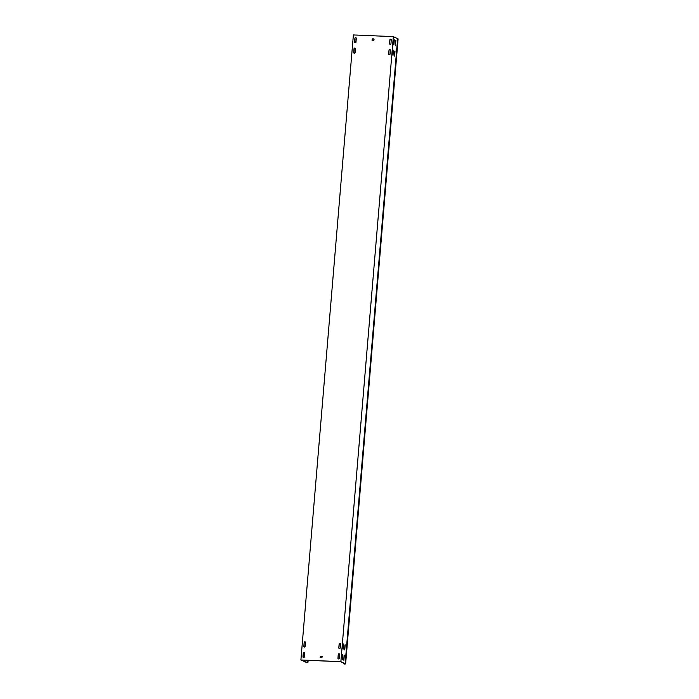 <?xml version="1.0" encoding="UTF-8"?>
<svg xmlns="http://www.w3.org/2000/svg" width="699" height="699" viewBox="0 0 699 699"><rect width="100%" height="100%" fill="white"/><g stroke="black" fill="none" stroke-linecap="round" stroke-linejoin="round"><path stroke-width="1.05" d="M389.99 44.29A0.734 0.69 115.3 0 1 389.649 43.618L389.972 39.869A0.734 0.69 115.3 0 1 390.933 39.214M390.191 44.334A0.734 0.69 115.3 0 1 389.553 43.574L389.867 39.826A0.734 0.69 115.3 0 1 390.89 39.188A0.734 0.69 115.3 0 1 391.274 39.887L390.959 43.635A0.734 0.69 115.3 0 1 390.191 44.334M304.283 647.021A0.734 0.69 115.3 0 1 303.943 646.357L304.257 642.599A0.734 0.69 115.3 0 1 305.227 641.944M304.484 647.064A0.734 0.69 115.3 0 1 303.847 646.304L304.161 642.556A0.734 0.69 115.3 0 1 305.175 641.918A0.734 0.69 115.3 0 1 305.559 642.617L305.245 646.365A0.734 0.69 115.3 0 1 304.484 647.064M303.401 657.444A0.734 0.69 115.3 0 1 303.069 656.772L303.383 653.023A0.734 0.69 115.3 0 1 304.353 652.359M303.611 657.479A0.734 0.69 115.3 0 1 302.973 656.728L303.287 652.971A0.734 0.69 115.3 0 1 304.301 652.342A0.734 0.69 115.3 0 1 304.685 653.032L304.371 656.78A0.734 0.69 115.3 0 1 303.611 657.479M339.251 648.489A0.734 0.69 115.3 0 1 338.919 647.816L339.233 644.067A0.734 0.69 115.3 0 1 340.195 643.412M339.461 648.532A0.734 0.69 115.3 0 1 338.823 647.772L339.137 644.024A0.734 0.69 115.3 0 1 340.151 643.386A0.734 0.69 115.3 0 1 340.535 644.085L340.221 647.833A0.734 0.69 115.3 0 1 339.461 648.532M389.116 54.705A0.734 0.69 115.3 0 1 388.775 54.041L389.09 50.284A0.734 0.69 115.3 0 1 390.059 49.629M389.317 54.749A0.734 0.69 115.3 0 1 388.679 53.989L388.993 50.241A0.734 0.69 115.3 0 1 390.016 49.603A0.734 0.69 115.3 0 1 390.392 50.302L390.077 54.05A0.734 0.69 115.3 0 1 389.317 54.749M354.14 53.246A0.734 0.69 115.3 0 1 353.808 52.574L354.122 48.825A0.734 0.69 115.3 0 1 355.083 48.161M354.349 53.281A0.734 0.69 115.3 0 1 353.711 52.53L354.026 48.773A0.734 0.69 115.3 0 1 355.04 48.135A0.734 0.69 115.3 0 1 355.424 48.834L355.109 52.582A0.734 0.69 115.3 0 1 354.349 53.281M355.013 42.822A0.734 0.69 115.3 0 1 354.681 42.158L354.996 38.401A0.734 0.69 115.3 0 1 355.957 37.746M355.223 42.866A0.734 0.69 115.3 0 1 354.585 42.106L354.9 38.358A0.734 0.69 115.3 0 1 355.913 37.72A0.734 0.69 115.3 0 1 356.298 38.419L355.983 42.167A0.734 0.69 115.3 0 1 355.223 42.866M338.377 658.904A0.734 0.69 115.3 0 1 338.045 658.24L338.36 654.482A0.734 0.69 115.3 0 1 339.321 653.827M338.587 658.947A0.734 0.69 115.3 0 1 337.949 658.187L338.264 654.439A0.734 0.69 115.3 0 1 339.277 653.801A0.734 0.69 115.3 0 1 339.662 654.5L339.347 658.248A0.734 0.69 115.3 0 1 338.587 658.947M304.441 653.661L304.248 657.139M304.642 653.513L304.065 657.34M355.171 49.454L354.987 52.932M355.38 49.314L354.804 53.141M356.044 39.039L355.861 42.517M356.254 38.891L355.677 42.718M305.314 643.237L305.131 646.715M305.524 643.097L304.939 646.916M344.109 655.321L343.742 660.197M344.292 655.155L343.891 660.372L344.292 655.155M394.839 51.123L394.481 55.999M395.031 50.957L394.62 56.173L395.031 50.957M395.721 40.699L395.354 45.575M395.905 40.542L395.494 45.758L395.905 40.542M344.983 644.906L344.616 649.773M345.166 644.74L344.764 649.956L345.166 644.74M342.493 654.552L342.134 659.428M342.685 654.395L342.274 659.611L342.685 654.395M393.231 50.354L392.864 55.23M393.415 50.197L393.013 55.413L393.415 50.197M394.105 39.939L393.738 44.815M394.288 39.782L393.887 44.998L394.288 39.782M343.366 644.137L343.008 649.013M343.558 643.98L343.148 649.196L343.558 643.98M343.681 663.124L344.126 664.024L345.621 663.954L344.441 663.762L345.131 663.683L397.617 38.646L393.345 36.628L353.379 34.95L300.893 659.987L305.865 662.102M343.62 663.788L344.79 663.648L340.658 661.691L301.286 660.039L305.393 662.032M345.131 663.683L340.867 661.656L300.893 659.987M322.178 656.317L321.942 657.733L320.264 657.645L320.465 656.204L322.064 656.274M320.465 656.204L322.16 656.317M320.159 657.444L320.343 656.448M372.305 38.882L374.087 39.161L373.782 40.402L372.183 40.341L372.305 38.882L373.904 38.943M371.999 40.123L372.183 39.127M305.568 660.223L305.419 661.997M393.345 36.628L340.867 661.656M345.621 663.954L398.107 38.917L397.6 38.838M307.612 660.31L307.446 662.268L307.953 662.503L305.847 662.285M307.446 662.268L305.507 662.005M308.137 660.328L307.953 662.503"/></g></svg>
